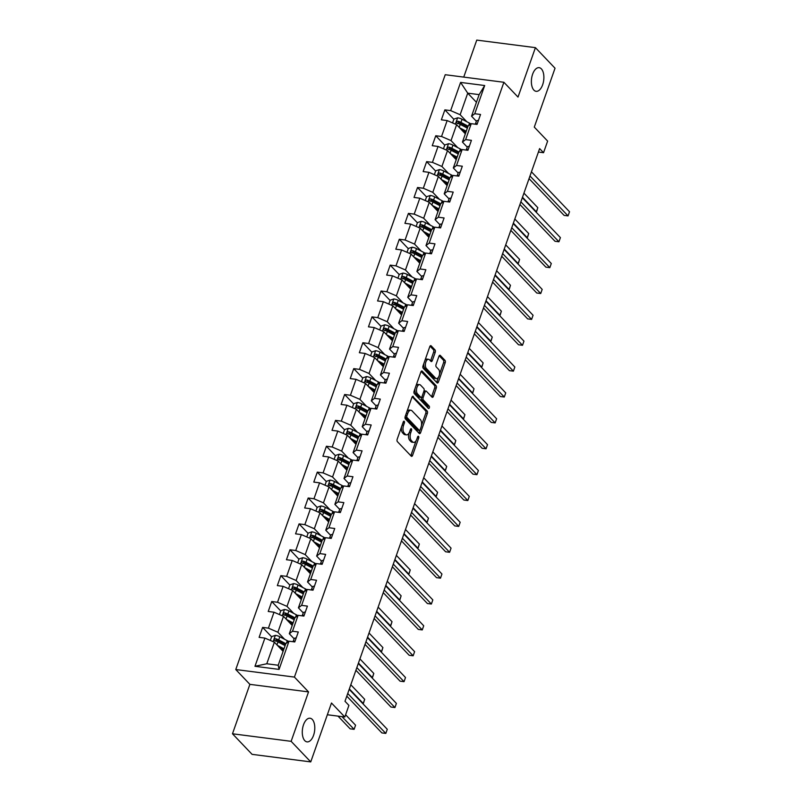 <?xml version="1.0" encoding="UTF-8"?>
<svg xmlns="http://www.w3.org/2000/svg" width="802" height="802" viewBox="0 0 802 802"><rect width="100%" height="100%" fill="white"/><g stroke="black" fill="none" stroke-linecap="round" stroke-linejoin="round"><path stroke-width="1.2" d="M404.228 421.331A1.283 0.662 97.3 0 0 403.987 421.2A1.283 0.662 97.3 0 0 403.286 421.912L397.19 439.205A1.825 0.942 97.3 0 0 397.391 441.641L411.246 456.178A1.825 0.942 97.3 0 0 411.586 456.368A1.825 0.942 97.3 0 0 412.589 455.356L418.684 438.062A1.283 0.662 97.3 0 0 418.544 436.358A1.283 0.662 97.3 0 0 418.313 436.228A1.283 0.662 97.3 0 0 417.601 436.93L416.819 439.165A5.855 3.007 97.3 0 1 413.611 442.383A5.855 3.007 97.3 0 1 412.519 441.792L411.366 440.579A5.855 3.007 97.3 0 1 410.734 432.789L411.526 430.554A1.283 0.662 97.3 0 0 411.386 428.849A1.283 0.662 97.3 0 0 411.145 428.719A1.283 0.662 97.3 0 0 410.444 429.421L409.652 431.656A5.855 3.007 97.3 0 1 406.444 434.874A5.855 3.007 97.3 0 1 405.361 434.283L404.198 433.07A5.855 3.007 97.3 0 1 403.576 425.281L404.358 423.045A1.283 0.662 97.3 0 0 404.228 421.331M533.891 90.115A11.92 6.125 97.3 0 0 536.107 91.318A11.92 6.125 97.3 0 0 543.285 82.576A11.92 6.125 97.3 0 0 541.37 68.882A11.92 6.125 97.3 0 0 539.155 67.669A11.92 6.125 97.3 0 0 531.977 76.411A11.92 6.125 97.3 0 0 533.891 90.115M304.8 740.667A11.92 6.125 97.3 0 0 307.016 741.88A11.92 6.125 97.3 0 0 314.194 733.138A11.92 6.125 97.3 0 0 312.279 719.434A11.92 6.125 97.3 0 0 310.053 718.231A11.92 6.125 97.3 0 0 302.875 726.973A11.92 6.125 97.3 0 0 304.8 740.667M435.215 352.339A1.825 0.942 97.3 0 0 435.015 349.903L431.125 345.822A1.825 0.942 97.3 0 0 430.794 345.642A1.825 0.942 97.3 0 0 429.782 346.644L423.025 365.862A1.825 0.942 97.3 0 0 423.215 368.298L437.08 382.835A1.825 0.942 97.3 0 0 437.421 383.015A1.825 0.942 97.3 0 0 438.423 382.013L445.19 362.795A1.825 0.942 97.3 0 0 444.99 360.359L440.298 355.436A1.825 0.942 97.3 0 0 439.957 355.256A1.825 0.942 97.3 0 0 438.955 356.258L436.057 364.479A1.825 0.942 97.3 0 0 436.248 366.915L438.584 369.361A4.892 2.516 97.3 0 1 439.366 374.975A4.892 2.516 97.3 0 1 436.418 378.564A4.892 2.516 97.3 0 1 435.516 378.073L426.383 368.499A4.892 2.516 97.3 0 1 425.601 362.875A4.892 2.516 97.3 0 1 428.549 359.296A4.892 2.516 97.3 0 1 429.451 359.787L430.975 361.381A1.825 0.942 97.3 0 0 431.316 361.572A1.825 0.942 97.3 0 0 432.318 360.559L435.215 352.339L433.631 352.138A1.825 0.942 97.3 0 0 433.431 349.702L430.032 346.133M291.136 741.329L308.539 691.905L249.883 684.357L232.48 733.78L291.136 741.329L310.745 761.9L331.487 703.013L344.82 716.998L348.91 705.389L344.99 701.279L539.626 148.591L543.545 152.701L547.636 141.092L534.292 127.107L555.034 68.22L535.415 47.649L476.759 40.1L463.736 77.102M308.539 691.905L294.424 677.088L503.887 82.275L518.012 97.082L535.415 47.649M413.301 396.459A1.825 0.942 97.3 0 0 412.96 396.278A1.825 0.942 97.3 0 0 411.957 397.281L405.19 416.499A1.825 0.942 97.3 0 0 405.381 418.935L419.245 433.471A1.825 0.942 97.3 0 0 419.586 433.651A1.825 0.942 97.3 0 0 420.589 432.649L427.356 413.431A1.825 0.942 97.3 0 0 427.155 410.995L412.579 396.368M414.103 391.175L420.87 371.968A1.825 0.942 97.3 0 1 421.872 370.955A1.825 0.942 97.3 0 1 422.213 371.146L436.077 385.682A1.825 0.942 97.3 0 1 436.268 388.118L433.381 396.338A1.825 0.942 97.3 0 1 432.378 397.341A1.825 0.942 97.3 0 1 432.037 397.16L426.413 391.266A1.825 0.942 97.3 0 0 426.073 391.075A1.825 0.942 97.3 0 0 425.07 392.088L423.145 397.541A1.825 0.942 97.3 0 0 423.346 399.977L429.2 406.113A1.283 0.662 97.3 0 1 429.401 407.586A1.283 0.662 97.3 0 1 428.629 408.519A1.283 0.662 97.3 0 1 428.398 408.388L414.303 393.612A1.825 0.942 97.3 0 1 414.103 391.175M310.745 761.9L252.089 754.351L232.48 733.78M294.424 677.088L235.768 669.54L445.23 74.716L503.887 82.275M453.852 119.297L444.869 109.874L441.361 119.829L447.155 120.571L441.541 136.49L435.757 135.749L432.248 145.703L438.042 146.445L432.428 162.365L426.644 161.623L423.145 171.578L428.93 172.32L423.316 188.249L417.531 187.498L414.032 197.452L419.817 198.194L414.203 214.124L408.418 213.382L404.92 223.327L410.704 224.079L405.09 239.999L399.306 239.257L395.807 249.201L401.591 249.953L395.977 265.873L390.193 265.131L386.694 275.086L392.479 275.828L386.865 291.748L381.08 291.006L377.582 300.961L383.366 301.702L377.752 317.632L371.968 316.88L368.469 326.835L374.253 327.577L368.639 343.507L362.855 342.755L359.356 352.71L365.141 353.451L359.537 369.381L353.742 368.639L350.243 378.584L356.028 379.336L350.424 395.256L344.629 394.514L341.131 404.469L346.915 405.21L341.311 421.13L335.517 420.388L332.018 430.343L337.802 431.085L332.198 447.005L326.404 446.263L322.905 456.218L328.69 456.96L323.086 472.889L317.291 472.137L313.793 482.092L319.577 482.834L313.973 498.764L308.179 498.012L304.68 507.967L310.464 508.709L304.86 524.638L299.066 523.896L295.567 533.841L301.351 534.593L295.748 550.513L289.963 549.771L286.454 559.726L292.239 560.468L286.635 576.387L280.85 575.646L277.342 585.6L283.126 586.342L277.522 602.262L271.738 601.52L268.229 611.475L274.013 612.217L268.409 628.146L262.625 627.395L259.116 637.349L264.901 638.091L254.976 666.292L279.066 669.399L278.204 665.239L285.793 643.675L278.705 639.916A4.932 1.624 -160.6 0 0 275.617 638.753C274.033 639.124 273.803 639.785 274.916 640.738A4.932 1.624 19.4 0 1 278.003 641.911L285.101 645.63M444.869 109.874L450.654 110.616L460.589 82.416L484.679 85.523L474.754 113.724L480.538 114.465L477.03 124.42L471.245 123.668L465.641 139.598L471.426 140.34L467.927 150.295L462.132 149.543L456.528 165.473L462.313 166.215L458.814 176.169L453.02 175.427L447.416 191.347L453.2 192.089L449.701 202.044L443.907 201.302L438.303 217.222L444.087 217.964L440.589 227.918L434.794 227.177L429.19 243.096L434.975 243.848L431.476 253.793L425.682 253.051L420.078 268.981L425.862 269.723L422.363 279.677L416.569 278.926L410.965 294.855L416.749 295.597L413.251 305.552L407.456 304.8L401.852 320.73L407.637 321.472L404.138 331.427L398.353 330.685L392.739 346.604L398.524 347.346L395.025 357.301L389.241 356.559L383.627 372.479L389.411 373.231L385.912 383.176L380.128 382.434L374.514 398.353L380.298 399.105L376.8 409.05L371.015 408.308L365.401 424.238L371.186 424.98L367.687 434.935L361.902 434.183L356.288 450.112L362.073 450.854L358.574 460.809L352.79 460.067L347.176 475.987L352.96 476.729L349.461 486.684L343.677 485.942L338.063 501.862L343.847 502.603L340.349 512.558L334.564 511.816L328.95 527.736L334.745 528.488L331.236 538.433L325.452 537.691L319.838 553.611L325.632 554.362L322.123 564.307L316.339 563.565L310.725 579.495L316.519 580.237L313.011 590.192L307.226 589.44L301.612 605.37L307.407 606.111L303.898 616.066L298.113 615.324L292.499 631.244L298.294 631.986L294.785 641.941L289.001 641.199L279.066 669.399M457.711 147.618L451.025 140.601L456.629 124.681L465.34 133.814M467.265 147.137L462.433 142.074L468.047 126.145L471.245 123.668M456.629 124.681L447.155 120.571M451.025 140.601L441.541 136.49M465.641 139.598L462.433 142.074M448.599 173.493L441.912 166.475L447.516 150.555L456.228 159.688M458.153 173.011L453.32 167.949L458.934 152.019L462.132 149.543M447.516 150.555L438.042 146.445M441.912 166.475L432.428 162.365M456.528 165.473L453.32 167.949M439.486 199.367L432.799 192.35L438.403 176.43L447.115 185.563M449.04 198.886L444.208 193.823L449.822 177.894L442.724 174.144A4.932 1.624 -160.6 0 0 439.646 172.971C438.062 173.342 437.822 174.014 438.945 174.966A4.932 1.624 19.4 0 1 442.022 176.139L449.13 179.859M438.403 176.43L428.93 172.32M432.799 192.35L423.316 188.249M453.02 175.427L449.822 177.894M447.416 191.347L444.208 193.823M430.373 225.242L423.687 218.234L429.291 202.304L438.002 211.447M439.927 224.76L435.105 219.698L440.709 203.778L443.907 201.302M429.291 202.304L419.817 198.194M423.687 218.234L414.203 214.124M438.303 217.222L435.105 219.698M421.261 251.126L414.574 244.109L420.178 228.179L428.9 237.322M430.814 250.635L425.992 245.572L431.596 229.653L434.794 227.177M420.178 228.179L410.704 224.079M414.574 244.109L405.09 239.999M429.19 243.096L425.992 245.572M412.148 277.001L405.461 269.983L411.065 254.054L419.787 263.196M421.702 276.52L416.88 271.447L422.484 255.527L425.682 253.051M411.065 254.054L401.591 249.953M405.461 269.983L395.977 265.873M420.078 268.981L416.88 271.447M403.035 302.875L396.348 295.858L401.952 279.938L410.674 289.071M412.589 302.394L407.767 297.331L413.371 281.402L406.283 277.652A4.932 1.624 -160.6 0 0 403.195 276.479C401.612 276.85 401.371 277.512 402.494 278.474A4.932 1.624 19.4 0 1 405.581 279.647L412.679 283.367M401.952 279.938L392.479 275.828M396.348 295.858L386.865 291.748M416.569 278.926L413.371 281.402M410.965 294.855L407.767 297.331M393.922 328.75L387.236 321.732L392.84 305.813L401.561 314.945M403.476 328.269L398.654 323.206L404.258 307.276L397.17 303.527A4.932 1.624 -160.6 0 0 394.083 302.354C392.499 302.725 392.258 303.387 393.381 304.349A4.932 1.624 19.4 0 1 396.469 305.522L403.566 309.241M392.84 305.813L383.366 301.702M387.236 321.732L377.752 317.632M407.456 304.8L404.258 307.276M401.852 320.73L398.654 323.206M384.82 354.624L378.123 347.607L383.727 331.687L392.449 340.82M394.363 354.143L389.541 349.081L395.145 333.161L398.353 330.685M383.727 331.687L374.253 327.577M378.123 347.607L368.639 343.507M392.739 346.604L389.541 349.081M375.707 380.499L369.01 373.491L374.614 357.562L383.336 366.704M385.251 380.018L380.429 374.955L386.033 359.035L389.241 356.559M374.614 357.562L365.141 353.451M369.01 373.491L359.537 369.381M383.627 372.479L380.429 374.955M366.594 406.383L359.897 399.366L365.501 383.436L374.223 392.579M376.138 405.892L371.316 400.83L376.92 384.91L369.832 381.161A4.932 1.624 -160.6 0 0 366.745 379.988C365.161 380.359 364.93 381.02 366.043 381.973A4.932 1.624 19.4 0 1 369.131 383.145L376.228 386.875M365.501 383.436L356.028 379.336M359.897 399.366L350.424 395.256M380.128 382.434L376.92 384.91M374.514 398.353L371.316 400.83M357.481 432.258L350.785 425.24L356.399 409.311L365.11 418.454M367.025 431.777L362.203 426.704L367.807 410.784L360.72 407.035A4.932 1.624 -160.6 0 0 357.632 405.862C356.048 406.233 355.817 406.895 356.93 407.857A4.932 1.624 19.4 0 1 360.018 409.02L367.115 412.749M356.399 409.311L346.915 405.21M350.785 425.24L341.311 421.13M371.015 408.308L367.807 410.784M365.401 424.238L362.203 426.704M348.369 458.132L341.672 451.115L347.286 435.195L355.998 444.328M357.913 457.651L353.091 452.589L358.695 436.659L361.902 434.183M347.286 435.195L337.802 431.085M341.672 451.115L332.198 447.005M356.288 450.112L353.091 452.589M339.256 484.007L332.559 476.989L338.173 461.07L346.885 470.203M348.8 483.526L343.978 478.463L349.582 462.533L352.79 460.067M338.173 461.07L328.69 456.96M332.559 476.989L323.086 472.889M347.176 475.987L343.978 478.463M330.143 509.882L323.447 502.864L329.061 486.944L337.772 496.077M339.687 509.4L334.865 504.338L340.469 488.418L343.677 485.942M329.061 486.944L319.577 482.834M323.447 502.864L313.973 498.764M338.063 501.862L334.865 504.338M321.031 535.766L314.334 528.749L319.948 512.819L328.66 521.962M330.574 535.275L325.752 530.212L331.356 514.293L324.269 510.543A4.932 1.624 -160.6 0 0 321.181 509.37C319.597 509.741 319.366 510.403 320.479 511.355A4.932 1.624 19.4 0 1 323.567 512.528L330.665 516.257M319.948 512.819L310.464 508.709M314.334 528.749L304.86 524.638M334.564 511.816L331.356 514.293M328.95 527.736L325.752 530.212M311.918 561.641L305.221 554.623L310.835 538.693L319.547 547.836M321.472 561.149L316.64 556.087L322.244 540.167L315.156 536.418A4.932 1.624 -160.6 0 0 312.068 535.245C310.484 535.616 310.254 536.277 311.366 537.23A4.932 1.624 19.4 0 1 314.454 538.403L321.552 542.132M310.835 538.693L301.351 534.593M305.221 554.623L295.748 550.513M325.452 537.691L322.244 540.167M319.838 553.611L316.64 556.087M302.805 587.515L296.108 580.498L301.722 564.578L310.434 573.711M312.359 587.034L307.527 581.961L313.131 566.042L316.339 563.565M301.722 564.578L292.239 560.468M296.108 580.498L286.635 576.387M310.725 579.495L307.527 581.961M293.692 613.39L286.996 606.372L292.61 590.452L301.321 599.585M303.246 612.908L298.414 607.846L304.018 591.916L307.226 589.44M292.61 590.452L283.126 586.342M286.996 606.372L277.522 602.262M301.612 605.37L298.414 607.846M284.58 639.264L277.883 632.247L283.497 616.327L292.209 625.46M294.133 638.783L289.301 633.72L294.905 617.791L298.113 615.324M283.497 616.327L274.013 612.217M277.883 632.247L268.409 628.146M292.499 631.244L289.301 633.72M254.976 666.292L266.785 663.765L274.384 642.202L283.096 651.344M274.384 642.202L264.901 638.091M289.001 641.199L285.793 643.675M249.883 684.357L235.768 669.54M538.403 152.039L543.545 152.701M327.356 714.752L344.82 716.998M266.785 663.765L278.204 665.239M476.448 102.295L467.726 93.162L460.137 114.726L466.824 121.744M476.378 121.252L471.546 116.19L479.145 94.626L467.726 93.162L460.589 82.416M484.679 85.523L479.145 94.626M460.137 114.726L450.654 110.616M474.754 113.724L471.546 116.19M271.607 636.818L262.625 627.395M280.72 610.944L271.738 601.52M289.833 585.069L280.85 575.646M298.945 559.194L289.963 549.771M308.058 533.32L299.066 523.896M317.171 507.435L308.179 498.012M326.284 481.561L317.291 472.137M335.396 455.686L326.404 446.263M344.509 429.812L335.517 420.388M353.622 403.937L344.629 394.514M362.735 378.063L353.742 368.639M371.847 352.178L362.855 342.755M380.96 326.304L371.968 316.88M390.073 300.429L381.08 291.006M399.185 274.555L390.193 265.131M408.298 248.68L399.306 239.257M417.411 222.806L408.418 213.382M426.514 196.921L417.531 187.498M435.626 171.047L426.644 161.623M444.739 145.172L435.757 135.749M401.531 426.895A5.855 3.007 97.3 0 0 402.614 432.869L404.198 433.07M406.444 434.874L404.86 434.674A5.855 3.007 97.3 0 1 403.767 434.082L402.614 432.869M408.97 433.13A5.855 3.007 97.3 0 0 409.782 440.378L411.366 440.579M413.611 442.383L412.017 442.183A5.855 3.007 97.3 0 1 410.935 441.591L409.782 440.378M410.764 455.666A1.825 0.942 97.3 0 0 411.005 455.155L416.098 440.709M421.431 425.541L425.772 413.23A1.825 0.942 97.3 0 0 425.571 410.794L412.198 396.769M418.764 432.96A1.825 0.942 97.3 0 0 419.005 432.438L419.747 430.333M406.895 415.837A1.283 0.662 97.3 0 0 407.035 417.541L419.205 430.303A1.283 0.662 97.3 0 0 419.446 430.433A1.283 0.662 97.3 0 0 420.148 429.722L420.98 427.366A5.855 3.007 97.3 0 0 420.348 419.566L412.027 410.845A5.855 3.007 97.3 0 0 410.945 410.253A5.855 3.007 97.3 0 0 407.727 413.471L406.895 415.837L405.481 415.657M405.18 416.519A1.283 0.662 97.3 0 0 405.451 417.341L407.035 417.541M418.123 430.163A1.283 0.662 97.3 0 1 417.852 430.223A1.283 0.662 97.3 0 1 417.621 430.093L405.451 417.341M410.945 410.253L409.351 410.053A5.855 3.007 97.3 0 0 406.865 411.727M421.12 371.456L434.494 385.481L436.077 385.682M431.546 396.649A1.825 0.942 97.3 0 0 431.787 396.138L434.684 387.917A1.825 0.942 97.3 0 0 434.494 385.481M424.829 391.065A1.825 0.942 97.3 0 0 424.489 390.875A1.825 0.942 97.3 0 0 423.937 391.105M421.611 397.18L421.561 397.331A1.825 0.942 97.3 0 0 421.762 399.767L427.616 405.912L429.2 406.113M427.727 407.687A1.283 0.662 97.3 0 0 427.616 405.912M420.579 385.15A4.892 2.516 97.3 0 0 419.667 384.649A4.892 2.516 97.3 0 0 416.719 388.238A4.892 2.516 97.3 0 0 417.511 393.862L420.729 397.231A1.825 0.942 97.3 0 0 421.07 397.411A1.825 0.942 97.3 0 0 422.073 396.409L423.987 390.955A1.825 0.942 97.3 0 0 423.797 388.519L420.579 385.15M419.667 384.649L418.083 384.449A4.892 2.516 97.3 0 0 415.947 385.942M415.035 388.539A4.892 2.516 97.3 0 0 415.927 393.652L417.511 393.862M421.07 397.411L419.476 397.211A1.825 0.942 97.3 0 1 419.145 397.03L415.927 393.652M430.494 360.87A1.825 0.942 97.3 0 0 430.734 360.359L433.631 352.138M428.549 359.296L426.965 359.085A4.892 2.516 97.3 0 0 424.95 360.389M423.867 363.456A4.892 2.516 97.3 0 0 424.799 368.298L426.383 368.499M436.418 378.564L434.834 378.364A4.892 2.516 97.3 0 1 433.932 377.862L424.799 368.298M439.516 374.203L443.606 362.594A1.825 0.942 97.3 0 0 443.406 360.158L439.195 355.747M436.589 382.323A1.825 0.942 97.3 0 0 436.839 381.812L438.433 377.271M279.186 647.234L283.186 649.339A11.829 3.9 19.4 0 1 283.707 649.61M277.322 645.289L283.998 648.788M270.334 640.447L271.688 636.598L275.447 635.344A4.932 1.624 19.4 0 1 279.818 636.768L287.266 640.678A14.246 4.702 19.4 0 1 288.67 641.45M338.023 716.126L350.143 728.828L354.103 729.339L355.567 725.198L345.612 714.762M275.196 641.039L276.75 639.936A2.516 0.832 19.4 0 1 277.542 640.287L284.991 644.196A11.829 3.9 19.4 0 1 285.512 644.477M274.394 640.447L274.916 640.738M341.993 716.637L354.103 729.339L355.567 725.198M296.159 638.031A4.932 1.624 -160.6 0 0 294.194 638.623L293.141 641.43A14.246 4.702 -160.6 0 0 293.141 641.46A14.246 4.702 -160.6 0 0 293.131 641.48M346.795 696.156L381.852 732.908L385.812 733.419L347.727 693.489M387.276 729.279L385.812 733.419L387.276 729.279L349.191 689.339M294.956 641.44L294.484 641.179A4.932 1.624 -160.6 0 0 293.101 641.72L294.194 638.623M288.299 621.36L292.299 623.455A11.829 3.9 19.4 0 1 292.82 623.735M286.434 619.415L293.111 622.913M279.447 614.573L280.8 610.713L284.55 609.47A4.932 1.624 19.4 0 1 288.931 610.893L296.379 614.803A14.246 4.702 19.4 0 1 297.783 615.575M284.309 615.164L285.863 614.061A2.516 0.832 19.4 0 1 286.655 614.412L294.103 618.322A11.829 3.9 19.4 0 1 294.625 618.593M294.935 617.771L287.818 614.041A4.932 1.624 -160.6 0 0 284.73 612.868C283.146 613.239 282.916 613.911 284.028 614.863A4.932 1.624 19.4 0 1 287.116 616.036L294.214 619.756M283.507 614.573L284.028 614.863M349.341 688.918L363.216 703.464L364.679 699.314L350.805 684.768M362.584 703.384L363.486 703.133L364.679 699.314M297.412 595.485L301.412 597.58A11.829 3.9 19.4 0 1 301.923 597.861M295.547 593.54L302.224 597.029M288.56 588.698L289.913 584.838L293.662 583.585A4.932 1.624 19.4 0 1 298.043 585.019L305.492 588.929A14.246 4.702 19.4 0 1 306.895 589.701M293.422 589.28L294.976 588.177A2.516 0.832 19.4 0 1 295.768 588.528L303.216 592.437A11.829 3.9 19.4 0 1 303.737 592.718M304.048 591.896L296.93 588.167A4.932 1.624 -160.6 0 0 293.843 586.994C292.259 587.365 292.028 588.026 293.141 588.989A4.932 1.624 19.4 0 1 296.229 590.162L303.326 593.881M292.62 588.698L293.141 588.989M358.454 663.043L372.328 677.59L373.792 673.439L359.918 658.893M371.697 677.51L372.599 677.259L373.792 673.439M305.271 612.157A4.932 1.624 -160.6 0 0 303.306 612.738L302.254 615.555A14.246 4.702 -160.6 0 0 302.254 615.585A14.246 4.702 -160.6 0 0 302.244 615.605L302.254 615.555M355.908 670.271L390.965 707.033L394.925 707.544L356.84 667.615M396.388 703.394L394.925 707.544L396.388 703.394L358.304 663.465M304.068 615.565L303.597 615.304A4.932 1.624 -160.6 0 0 302.214 615.846L303.306 612.738M314.384 586.282A4.932 1.624 -160.6 0 0 312.419 586.863L311.366 589.681A14.246 4.702 -160.6 0 0 311.366 589.701A14.246 4.702 -160.6 0 0 311.356 589.731L311.366 589.681M365.02 644.397L400.068 681.159L404.038 681.67L365.953 641.74M405.501 677.52L404.038 681.67L405.501 677.52L367.416 637.59M313.181 589.691L312.71 589.42A4.932 1.624 -160.6 0 0 311.326 589.971L312.419 586.863M306.524 569.61L310.524 571.706A11.829 3.9 19.4 0 1 311.036 571.986M304.66 567.656L311.336 571.154M297.662 562.814L299.026 558.964L302.775 557.711A4.932 1.624 19.4 0 1 307.146 559.144L314.605 563.044A14.246 4.702 19.4 0 1 315.998 563.826M302.534 563.405L304.088 562.302A2.516 0.832 19.4 0 1 304.88 562.653L312.329 566.563A11.829 3.9 19.4 0 1 312.85 566.844M313.161 566.022L306.043 562.292A4.932 1.624 -160.6 0 0 302.955 561.119C301.372 561.49 301.141 562.152 302.254 563.114A4.932 1.624 19.4 0 1 305.341 564.277L312.439 568.006M301.732 562.824L302.254 563.114M367.567 637.159L381.441 651.715L382.905 647.565L369.03 633.019M380.81 651.635L381.712 651.384L382.905 647.565M315.637 543.736L319.637 545.831A11.829 3.9 19.4 0 1 320.148 546.112M313.772 541.781L320.449 545.28M306.775 536.939L308.138 533.089L311.888 531.836A4.932 1.624 19.4 0 1 316.259 533.26L323.717 537.17A14.246 4.702 19.4 0 1 325.111 537.952M311.647 537.53L313.201 536.428A2.516 0.832 19.4 0 1 313.993 536.779L321.442 540.688A11.829 3.9 19.4 0 1 321.963 540.969M310.845 536.939L311.366 537.23M376.679 611.284L390.554 625.841L392.018 621.69L378.143 607.144M389.922 625.75L390.825 625.51L392.018 621.69M324.75 517.861L328.75 519.957A11.829 3.9 19.4 0 1 329.261 520.237M322.885 515.907L329.562 519.405M315.888 511.064L317.251 507.215L321 505.962A4.932 1.624 19.4 0 1 325.371 507.385L332.83 511.295A14.246 4.702 19.4 0 1 334.223 512.077M320.76 511.656L322.314 510.553A2.516 0.832 19.4 0 1 323.106 510.904L330.554 514.814A11.829 3.9 19.4 0 1 331.076 515.095M319.958 511.064L320.479 511.355M385.792 585.41L399.667 599.956L401.13 595.816L387.256 581.26M399.035 599.876L399.937 599.635L401.13 595.816M323.497 560.397A4.932 1.624 -160.6 0 0 321.532 560.989L320.479 563.806A14.246 4.702 -160.6 0 0 320.479 563.826A14.246 4.702 -160.6 0 0 320.469 563.856M374.133 618.522L409.18 655.284L413.15 655.795L375.065 615.856M414.604 651.645L413.15 655.795L414.604 651.645L376.529 611.715M322.294 563.816L321.823 563.545A4.932 1.624 -160.6 0 0 320.439 564.097L321.532 560.989M332.609 534.523A4.932 1.624 -160.6 0 0 330.645 535.114L329.592 537.931A14.246 4.702 -160.6 0 0 329.592 537.952A14.246 4.702 -160.6 0 0 329.582 537.982M383.246 592.648L418.293 629.41L422.263 629.921L384.178 589.981M423.717 625.771L422.263 629.921L423.717 625.771L385.642 585.841M331.406 537.942L330.935 537.671A4.932 1.624 -160.6 0 0 329.552 538.222M341.722 508.648A4.932 1.624 -160.6 0 0 339.747 509.24L338.705 512.057A14.246 4.702 -160.6 0 0 338.695 512.077A14.246 4.702 -160.6 0 0 338.695 512.097L338.705 512.057M392.358 566.773L427.406 603.535L431.376 604.036L393.291 564.107M432.829 599.896L431.376 604.036L432.829 599.896L394.754 559.956M340.519 512.067L340.048 511.796A4.932 1.624 -160.6 0 0 338.665 512.338L339.747 509.24M333.863 491.977L337.863 494.082A11.829 3.9 19.4 0 1 338.374 494.353M331.998 490.032L338.665 493.531M325 485.19L326.364 481.34L330.113 480.087A4.932 1.624 19.4 0 1 334.484 481.511L341.943 485.421A14.246 4.702 19.4 0 1 343.336 486.192M329.873 485.781L331.416 484.679A2.516 0.832 19.4 0 1 332.218 485.03L339.667 488.939A11.829 3.9 19.4 0 1 340.188 489.21M340.499 488.398L333.381 484.659A4.932 1.624 -160.6 0 0 330.294 483.496C328.71 483.867 328.479 484.528 329.592 485.481A4.932 1.624 19.4 0 1 332.68 486.654L339.777 490.373M329.071 485.19L329.592 485.481M394.905 559.535L408.779 574.082L410.243 569.941L396.368 555.385M408.148 574.001L409.05 573.761L410.243 569.941M350.835 482.774A4.932 1.624 -160.6 0 0 348.86 483.365L347.817 486.172A14.246 4.702 -160.6 0 0 347.807 486.202A14.246 4.702 -160.6 0 0 347.807 486.223L347.817 486.172M401.471 540.899L436.519 577.651L440.488 578.162L402.403 538.232M441.942 574.021L440.488 578.162L441.942 574.021L403.867 534.082M349.632 486.182L349.161 485.922A4.932 1.624 -160.6 0 0 347.777 486.463L348.86 483.365M342.975 466.102L346.975 468.198A11.829 3.9 19.4 0 1 347.487 468.478M341.111 464.157L347.777 467.656M334.113 459.315L335.477 455.456L339.226 454.213A4.932 1.624 19.4 0 1 343.597 455.636L351.055 459.546A14.246 4.702 19.4 0 1 352.449 460.318M338.985 459.907L340.529 458.794A2.516 0.832 19.4 0 1 341.331 459.155L348.78 463.065A11.829 3.9 19.4 0 1 349.301 463.335M349.612 462.513L342.494 458.784A4.932 1.624 -160.6 0 0 339.406 457.611C337.822 457.982 337.592 458.654 338.705 459.606A4.932 1.624 19.4 0 1 341.792 460.779L348.89 464.498M338.183 459.315L338.705 459.606M404.018 533.661L417.892 548.207L419.356 544.057L405.481 529.51M417.261 548.127L418.163 547.876L419.356 544.057M359.948 456.899A4.932 1.624 -160.6 0 0 357.973 457.481L356.93 460.298A14.246 4.702 -160.6 0 0 356.92 460.328A14.246 4.702 -160.6 0 0 356.92 460.348L356.93 460.298M410.584 515.014L445.631 551.776L449.601 552.287L411.516 512.358M451.055 548.137L449.601 552.287L451.055 548.137L412.98 508.207M358.745 460.308L358.273 460.047A4.932 1.624 -160.6 0 0 356.89 460.589L357.973 457.481M352.088 440.228L356.088 442.323A11.829 3.9 19.4 0 1 356.599 442.604M350.223 438.283L356.89 441.772M343.226 433.441L344.589 429.581L348.339 428.328A4.932 1.624 19.4 0 1 352.71 429.762L360.168 433.671A14.246 4.702 19.4 0 1 361.562 434.443M348.098 434.022L349.642 432.92A2.516 0.832 19.4 0 1 350.444 433.27L357.892 437.18A11.829 3.9 19.4 0 1 358.414 437.461M358.725 436.639L351.607 432.91A4.932 1.624 -160.6 0 0 348.519 431.737C346.935 432.108 346.705 432.769 347.817 433.732A4.932 1.624 19.4 0 1 350.905 434.905L358.003 438.624M347.296 433.441L347.817 433.732M413.13 507.776L427.005 522.333L428.468 518.182L414.594 503.636M426.363 522.252L427.276 522.002L428.468 518.182M369.06 431.025A4.932 1.624 -160.6 0 0 367.085 431.606L366.043 434.423A14.246 4.702 -160.6 0 0 366.033 434.443A14.246 4.702 -160.6 0 0 366.033 434.473M419.697 489.14L454.744 525.901L458.714 526.413L420.629 486.483M460.168 522.262L458.714 526.413L460.168 522.262L422.093 482.333M367.857 434.433L367.386 434.163A4.932 1.624 -160.6 0 0 366.003 434.714L367.085 431.606M361.201 414.353L365.201 416.449A11.829 3.9 19.4 0 1 365.712 416.729M359.336 412.398L366.003 415.897M352.339 407.556L353.702 403.707L357.451 402.454A4.932 1.624 19.4 0 1 361.822 403.887L369.281 407.787A14.246 4.702 19.4 0 1 370.674 408.569M357.211 408.148L358.755 407.045A2.516 0.832 19.4 0 1 359.557 407.396L367.005 411.306A11.829 3.9 19.4 0 1 367.527 411.586M356.409 407.566L356.93 407.857M422.243 481.902L436.118 496.458L437.581 492.308L423.707 477.761M435.476 496.368L436.388 496.127L437.581 492.308M378.173 405.14A4.932 1.624 -160.6 0 0 376.198 405.732L375.156 408.549A14.246 4.702 -160.6 0 0 375.146 408.569A14.246 4.702 -160.6 0 0 375.146 408.599M428.809 463.265L463.857 500.027L467.827 500.538L429.742 460.599M469.28 496.388L467.827 500.538L469.28 496.388L431.205 456.458M376.97 408.559L376.499 408.288A4.932 1.624 -160.6 0 0 375.115 408.84M370.313 388.479L374.313 390.574A11.829 3.9 19.4 0 1 374.825 390.855M368.449 386.524L375.115 390.023M361.451 381.682L362.815 377.832L366.564 376.579A4.932 1.624 19.4 0 1 370.935 378.003L378.394 381.912A14.246 4.702 19.4 0 1 379.787 382.694M366.324 382.273L367.867 381.171A2.516 0.832 19.4 0 1 368.669 381.521L376.118 385.431A11.829 3.9 19.4 0 1 376.639 385.712M365.522 381.682L366.043 381.973M431.356 456.027L445.23 470.573L446.694 466.433L432.819 451.877M444.589 470.493L445.501 470.253L446.694 466.433M387.286 379.266A4.932 1.624 -160.6 0 0 385.311 379.857L384.268 382.674A14.246 4.702 -160.6 0 0 384.258 382.694A14.246 4.702 -160.6 0 0 384.258 382.714L384.268 382.674M437.922 437.391L472.969 474.152L476.939 474.664L438.854 434.724M478.393 470.513L476.939 474.664L478.393 470.513L440.318 430.584M386.083 382.684L385.612 382.414A4.932 1.624 -160.6 0 0 384.228 382.965L385.311 379.857M379.426 362.604L383.426 364.699A11.829 3.9 19.4 0 1 383.937 364.98M377.562 360.649L384.228 364.148M370.564 355.807L371.927 351.958L375.677 350.705A4.932 1.624 19.4 0 1 380.048 352.128L387.506 356.038A14.246 4.702 19.4 0 1 388.9 356.82M375.436 356.399L376.98 355.296A2.516 0.832 19.4 0 1 377.782 355.647L385.231 359.557A11.829 3.9 19.4 0 1 385.752 359.837M386.063 359.015L378.945 355.286A4.932 1.624 -160.6 0 0 375.857 354.113C374.273 354.484 374.043 355.146 375.156 356.098A4.932 1.624 19.4 0 1 378.243 357.271L385.341 360.99M374.634 355.807L375.156 356.098M440.468 430.153L454.343 444.699L455.807 440.559L441.932 426.002M453.701 444.619L454.614 444.378L455.807 440.559M396.399 353.391A4.932 1.624 -160.6 0 0 394.424 353.983L393.381 356.79A14.246 4.702 -160.6 0 0 393.371 356.82A14.246 4.702 -160.6 0 0 393.371 356.84L393.381 356.79M447.035 411.516L482.082 448.268L486.052 448.779L447.967 408.85M487.506 444.639L486.052 448.779L487.506 444.639L449.431 404.699M395.196 356.81L394.724 356.539A4.932 1.624 -160.6 0 0 393.341 357.08L394.424 353.983M388.539 336.72L392.539 338.825A11.829 3.9 19.4 0 1 393.05 339.096M386.674 334.775L393.341 338.274M379.677 329.933L381.04 326.073L384.79 324.83A4.932 1.624 19.4 0 1 389.16 326.254L396.619 330.163A14.246 4.702 19.4 0 1 398.013 330.935M384.549 330.524L386.093 329.421A2.516 0.832 19.4 0 1 386.885 329.772L394.343 333.682A11.829 3.9 19.4 0 1 394.865 333.953M395.175 333.141L388.058 329.401A4.932 1.624 -160.6 0 0 384.97 328.239C383.386 328.599 383.145 329.271 384.268 330.223A4.932 1.624 19.4 0 1 387.356 331.396L394.454 335.116M383.747 329.933L384.268 330.223M449.581 404.278L463.456 418.824L464.919 414.684L451.045 400.128M462.814 418.744L463.726 418.494L464.919 414.684M405.511 327.517A4.932 1.624 -160.6 0 0 403.536 328.108L402.494 330.915A14.246 4.702 -160.6 0 0 402.484 330.945A14.246 4.702 -160.6 0 0 402.474 330.965M456.148 385.642L491.195 422.393L495.165 422.905L457.08 382.975M496.618 418.764L495.165 422.905L496.618 418.764L458.543 378.825M404.308 330.925L403.837 330.665A4.932 1.624 -160.6 0 0 402.454 331.206L403.536 328.108M397.652 310.845L401.642 312.94A11.829 3.9 19.4 0 1 402.163 313.221M395.787 308.9L402.454 312.399M388.79 304.058L390.153 300.199L393.902 298.956A4.932 1.624 19.4 0 1 398.273 300.379L405.732 304.289A14.246 4.702 19.4 0 1 407.125 305.061M393.662 304.65L395.206 303.537A2.516 0.832 19.4 0 1 395.998 303.898L403.456 307.798A11.829 3.9 19.4 0 1 403.977 308.078M392.86 304.058L393.381 304.349M458.694 378.404L472.568 392.95L474.032 388.8L460.158 374.253M471.927 392.87L472.839 392.619L474.032 388.8M414.624 301.642A4.932 1.624 -160.6 0 0 412.649 302.224L411.606 305.041A14.246 4.702 -160.6 0 0 411.596 305.071A14.246 4.702 -160.6 0 0 411.586 305.091M465.26 359.757L500.308 396.519L504.278 397.03L466.193 357.101M505.731 392.88L504.278 397.03L505.731 392.88L467.656 352.95M413.421 305.051L412.95 304.79A4.932 1.624 -160.6 0 0 411.566 305.331L412.649 302.224M406.764 284.971L410.754 287.066A11.829 3.9 19.4 0 1 411.276 287.347M404.9 283.026L411.566 286.514M397.902 278.184L399.266 274.324L403.015 273.071A4.932 1.624 19.4 0 1 407.386 274.505L414.845 278.414A14.246 4.702 19.4 0 1 416.238 279.186M402.774 278.765L404.318 277.662A2.516 0.832 19.4 0 1 405.11 278.013L412.569 281.923A11.829 3.9 19.4 0 1 413.09 282.204M401.972 278.184L402.494 278.474M467.807 352.519L481.681 367.075L483.135 362.925L469.26 348.379M481.04 366.995L481.952 366.745L483.135 362.925M423.737 275.768A4.932 1.624 -160.6 0 0 421.762 276.349L420.719 279.166A14.246 4.702 -160.6 0 0 420.709 279.186A14.246 4.702 -160.6 0 0 420.699 279.216L420.719 279.166M474.373 333.883L509.42 370.644L513.39 371.156L475.305 331.226M514.844 367.005L513.39 371.156L514.844 367.005L476.769 327.076M422.534 279.176L422.052 278.906A4.932 1.624 -160.6 0 0 420.679 279.457M415.867 259.096L419.867 261.191A11.829 3.9 19.4 0 1 420.388 261.472M414.012 257.141L420.679 260.64M407.015 252.299L408.378 248.45L412.128 247.196A4.932 1.624 19.4 0 1 416.499 248.62L423.957 252.53A14.246 4.702 19.4 0 1 425.351 253.312M411.887 252.891L413.431 251.788A2.516 0.832 19.4 0 1 414.223 252.139L421.682 256.049A11.829 3.9 19.4 0 1 422.203 256.329M422.504 255.507L415.386 251.778A4.932 1.624 -160.6 0 0 412.308 250.605C410.724 250.976 410.484 251.638 411.606 252.6A4.932 1.624 19.4 0 1 414.694 253.763L421.792 257.492M411.085 252.309L411.606 252.6M476.919 326.645L490.794 341.201L492.248 337.051L478.373 322.504M490.152 341.111L491.065 340.87L492.248 337.051M432.849 249.883A4.932 1.624 -160.6 0 0 430.875 250.475L429.832 253.292A14.246 4.702 -160.6 0 0 429.822 253.312A14.246 4.702 -160.6 0 0 429.812 253.342L429.832 253.292M483.486 308.008L518.533 344.77L522.503 345.281L484.418 305.341M523.957 341.131L522.503 345.281L523.957 341.131L485.882 301.201M431.646 253.302L431.165 253.031A4.932 1.624 -160.6 0 0 429.792 253.582L430.875 250.475M424.98 233.222L428.98 235.317A11.829 3.9 19.4 0 1 429.501 235.598M423.125 231.267L429.792 234.765M416.128 226.425L417.491 222.575L421.24 221.322A4.932 1.624 19.4 0 1 425.611 222.745L433.07 226.655A14.246 4.702 19.4 0 1 434.463 227.437M421 227.016L422.544 225.913A2.516 0.832 19.4 0 1 423.336 226.264L430.794 230.174A11.829 3.9 19.4 0 1 431.316 230.455M431.616 229.633L424.499 225.903A4.932 1.624 -160.6 0 0 421.421 224.73C419.837 225.101 419.596 225.763 420.719 226.715A4.932 1.624 19.4 0 1 423.807 227.888L430.905 231.618M420.198 226.425L420.719 226.715M486.032 300.77L499.907 315.316L501.36 311.176L487.486 296.62M499.265 315.236L500.177 314.996L501.36 311.176M441.962 224.009A4.932 1.624 -160.6 0 0 439.987 224.6L438.945 227.417A14.246 4.702 -160.6 0 0 438.935 227.437A14.246 4.702 -160.6 0 0 438.925 227.457M492.598 282.134L527.646 318.895L531.606 319.407L493.531 279.467M533.069 315.256L531.606 319.407L533.069 315.256L494.994 275.327M440.759 227.427L440.278 227.156A4.932 1.624 -160.6 0 0 438.894 227.708L439.987 224.6M434.093 207.347L438.092 209.442A11.829 3.9 19.4 0 1 438.614 209.723M432.238 205.392L438.905 208.891M425.24 200.55L426.594 196.701L430.353 195.447A4.932 1.624 19.4 0 1 434.724 196.871L442.183 200.781A14.246 4.702 19.4 0 1 443.576 201.553M430.113 201.142L431.656 200.039A2.516 0.832 19.4 0 1 432.448 200.39L439.907 204.299A11.829 3.9 19.4 0 1 440.428 204.58M440.729 203.758L433.611 200.019A4.932 1.624 -160.6 0 0 430.534 198.856C428.95 199.227 428.709 199.888 429.832 200.841A4.932 1.624 19.4 0 1 432.92 202.014L440.017 205.733M429.311 200.55L429.832 200.841M495.145 274.896L509.019 289.442L510.473 285.301L496.598 270.745M508.378 289.362L509.29 289.121L510.473 285.301M451.075 198.134A4.932 1.624 -160.6 0 0 449.1 198.726L448.057 201.533A14.246 4.702 -160.6 0 0 448.047 201.563A14.246 4.702 -160.6 0 0 448.037 201.583M501.701 256.259L536.759 293.011L540.718 293.522L502.643 253.592M542.182 289.382L540.718 293.522L542.182 289.382L504.107 249.442M449.872 201.553L449.391 201.282A4.932 1.624 -160.6 0 0 448.007 201.823L449.1 198.726M443.205 181.463L447.205 183.568A11.829 3.9 19.4 0 1 447.727 183.838M441.351 179.518L448.017 183.016M434.353 174.676L435.707 170.816L439.466 169.573A4.932 1.624 19.4 0 1 443.837 170.996L451.295 174.906A14.246 4.702 19.4 0 1 452.689 175.678M439.225 175.267L440.769 174.164A2.516 0.832 19.4 0 1 441.561 174.515L449.02 178.425A11.829 3.9 19.4 0 1 449.541 178.696M438.423 174.676L438.945 174.966M504.257 249.021L518.132 263.567L519.586 259.417L505.711 244.871M517.49 263.487L518.403 263.236L519.586 259.417M460.188 172.26A4.932 1.624 -160.6 0 0 458.213 172.851L457.17 175.658A14.246 4.702 -160.6 0 0 457.16 175.688A14.246 4.702 -160.6 0 0 457.15 175.708L457.17 175.658M510.814 230.375L545.871 267.136L549.831 267.647L511.756 227.718M551.295 263.507L549.831 267.647L551.295 263.507L513.22 223.568M458.985 175.668L458.503 175.407A4.932 1.624 -160.6 0 0 457.12 175.949L458.213 172.851M452.318 155.588L456.318 157.683A11.829 3.9 19.4 0 1 456.839 157.964M450.463 153.643L457.13 157.132M443.466 148.801L444.819 144.941L448.579 143.698A4.932 1.624 19.4 0 1 452.95 145.122L460.408 149.032A14.246 4.702 19.4 0 1 461.802 149.804M448.338 149.383L449.882 148.28A2.516 0.832 19.4 0 1 450.674 148.641L458.132 152.54A11.829 3.9 19.4 0 1 458.654 152.821M458.955 151.999L451.837 148.27A4.932 1.624 -160.6 0 0 448.759 147.097C447.175 147.468 446.935 148.129 448.057 149.092A4.932 1.624 19.4 0 1 451.135 150.265L458.243 153.984M447.536 148.801L448.057 149.092M513.37 223.146L527.245 237.693L528.698 233.542L514.824 218.996M526.603 237.613L527.515 237.362L528.698 233.542M469.3 146.385A4.932 1.624 -160.6 0 0 467.325 146.966L466.283 149.784A14.246 4.702 -160.6 0 0 466.273 149.814A14.246 4.702 -160.6 0 0 466.263 149.834L466.283 149.784M519.927 204.5L554.984 241.262L558.944 241.773L520.869 201.843M560.408 237.623L558.944 241.773L560.408 237.623L522.333 197.693M468.097 149.794L467.616 149.523A4.932 1.624 -160.6 0 0 466.233 150.074L467.325 146.966M461.431 129.713L465.431 131.809A11.829 3.9 19.4 0 1 465.952 132.089M459.576 127.769L466.243 131.257M452.579 122.917L453.932 119.067L457.691 117.814A4.932 1.624 19.4 0 1 462.062 119.247L469.521 123.147A14.246 4.702 19.4 0 1 470.914 123.929M457.451 123.508L458.995 122.405A2.516 0.832 19.4 0 1 459.787 122.756L467.245 126.666A11.829 3.9 19.4 0 1 467.767 126.947M468.067 126.125L460.95 122.395A4.932 1.624 -160.6 0 0 457.872 121.222C456.288 121.593 456.047 122.255 457.17 123.217A4.932 1.624 19.4 0 1 460.248 124.39L467.355 128.109M456.649 122.927L457.17 123.217M522.483 197.262L536.358 211.818L537.811 207.668L523.937 193.122M535.716 211.738L536.628 211.487L537.811 207.668M478.413 120.501A4.932 1.624 -160.6 0 0 476.438 121.092L475.396 123.909A14.246 4.702 -160.6 0 0 475.385 123.929A14.246 4.702 -160.6 0 0 475.375 123.959M529.039 178.625L564.097 215.387L568.057 215.898L529.982 175.969M569.52 211.748L568.057 215.898L569.52 211.748L531.445 171.818M477.21 123.919L476.729 123.648A4.932 1.624 -160.6 0 0 475.345 124.2L476.438 121.092M402.163 425.1L403.576 425.281M403.767 434.082L405.361 434.283M410.113 430.373L411.526 430.554M409.261 432.599L410.734 432.789M410.935 441.591L412.519 441.792M417.271 437.882L418.684 438.062M411.005 455.155L412.589 455.356M402.945 422.854L404.358 423.045M425.571 410.794L427.155 410.995M425.772 413.23L427.356 413.431M419.005 432.438L420.589 432.649M417.621 430.093L419.205 430.303M406.313 413.291L407.727 413.471M421.501 371.055L422.213 371.146M434.684 387.917L436.268 388.118M431.787 396.138L433.381 396.338M423.656 391.907L425.07 392.088M421.561 397.331L423.145 397.541M421.762 399.767L423.346 399.977M419.145 397.03L420.729 397.231M430.734 360.359L432.318 360.559M433.932 377.862L435.516 378.073M439.576 355.346L440.298 355.436M443.406 360.158L444.99 360.359M443.606 362.594L445.19 362.795M436.839 381.812L438.423 382.013M430.413 345.732L431.125 345.822M433.431 349.702L435.015 349.903M275.347 635.374L273.131 641.66M287.266 640.678L286.374 643.224M278.003 641.911L276.951 644.898M279.818 636.768L278.705 639.916M276.75 639.936L275.617 638.753M284.459 609.5L282.244 615.786M296.379 614.803L295.487 617.35M287.116 616.036L286.063 619.024M288.931 610.893L287.818 614.041M285.863 614.061L284.73 612.868M293.572 583.625L291.357 589.911M305.492 588.929L304.6 591.475M296.229 590.162L295.176 593.139M298.043 585.019L296.93 588.167M294.976 588.177L293.843 586.994M302.685 557.741L300.469 564.037M314.605 563.044L313.712 565.6M305.341 564.277L304.289 567.265M307.146 559.144L306.043 562.292M304.088 562.302L302.955 561.119M311.798 531.866L309.582 538.152M323.717 537.17L322.825 539.726M314.454 538.403L313.402 541.39M316.259 533.26L315.156 536.418M313.201 536.428L312.068 535.245M320.91 505.992L318.695 512.277M332.83 511.295L331.938 513.841M323.567 512.528L322.514 515.516M325.371 507.385L324.269 510.543M322.314 510.553L321.181 509.37M329.542 538.222L330.645 535.114M330.023 480.117L327.807 486.403M341.943 485.421L341.05 487.967M332.68 486.654L331.627 489.641M334.484 481.511L333.381 484.659M331.416 484.679L330.294 483.496M339.136 454.243L336.92 460.528M351.055 459.546L350.163 462.092M341.792 460.779L340.74 463.767M343.597 455.636L342.494 458.784M340.529 458.794L339.406 457.611M348.248 428.368L346.033 434.654M360.168 433.671L359.266 436.218M350.905 434.905L349.852 437.882M352.71 429.762L351.607 432.91M349.642 432.92L348.519 431.737M357.361 402.484L355.146 408.779M369.281 407.787L368.379 410.343M360.018 409.02L358.965 412.007M361.822 403.887L360.72 407.035M358.755 407.045L357.632 405.862M375.105 408.84L376.198 405.732M366.474 376.609L364.258 382.895M378.394 381.912L377.491 384.469M369.131 383.145L368.078 386.133M370.935 378.003L369.832 381.161M367.867 381.171L366.745 379.988M375.587 350.735L373.371 357.02M387.506 356.038L386.604 358.584M378.243 357.271L377.191 360.258M380.048 352.128L378.945 355.286M376.98 355.296L375.857 354.113M384.699 324.86L382.484 331.146M396.619 330.163L395.717 332.71M387.356 331.396L386.303 334.384M389.16 326.254L388.058 329.401M386.093 329.421L384.97 328.239M393.812 298.986L391.597 305.271M405.732 304.289L404.83 306.835M396.469 305.522L395.416 308.509M398.273 300.379L397.17 303.527M395.206 303.537L394.083 302.354M402.925 273.111L400.709 279.397M414.845 278.414L413.942 280.961M405.581 279.647L404.529 282.625M407.386 274.505L406.283 277.652M404.318 277.662L403.195 276.479M420.669 279.457L421.762 276.349M412.038 247.227L409.822 253.522M423.957 252.53L423.055 255.086M414.694 253.763L413.642 256.75M416.499 248.62L415.386 251.778M413.431 251.788L412.308 250.605M421.15 221.352L418.935 227.638M433.07 226.655L432.168 229.202M423.807 227.888L422.754 230.876M425.611 222.745L424.499 225.903M422.544 225.913L421.421 224.73M430.263 195.477L428.047 201.763M442.183 200.781L441.28 203.327M432.92 202.014L431.867 205.001M434.724 196.871L433.611 200.019M431.656 200.039L430.534 198.856M439.376 169.603L437.16 175.889M451.295 174.906L450.393 177.453M442.022 176.139L440.98 179.127M443.837 170.996L442.724 174.144M440.769 174.164L439.646 172.971M448.488 143.728L446.273 150.014M460.408 149.032L459.506 151.578M451.135 150.265L450.092 153.252M452.95 145.122L451.837 148.27M449.882 148.28L448.759 147.097M457.601 117.844L455.386 124.14M469.521 123.147L468.619 125.703M460.248 124.39L459.205 127.368M462.062 119.247L460.95 122.395M458.995 122.405L457.872 121.222M417.852 430.223L419.446 430.433M424.489 390.875L426.073 391.075M282.986 649.229L282.474 650.693M292.098 623.354L291.587 624.818M301.211 597.48L300.7 598.944M310.324 571.605L309.813 573.059M319.437 545.731L318.925 547.185M328.549 519.856L328.038 521.31M337.662 493.972L337.151 495.435M346.775 468.097L346.263 469.561M355.887 442.223L355.376 443.676M365 416.348L364.489 417.802M374.113 390.474L373.602 391.927M383.226 364.599L382.714 366.053M392.338 338.715L391.827 340.178M401.451 312.84L400.94 314.304M410.564 286.966L410.053 288.419M419.677 261.091L419.165 262.545M428.789 235.217L428.278 236.67M437.902 209.342L437.391 210.796M447.015 183.457L446.503 184.921M456.127 157.583L455.616 159.047M465.24 131.708L464.729 133.162"/></g></svg>
